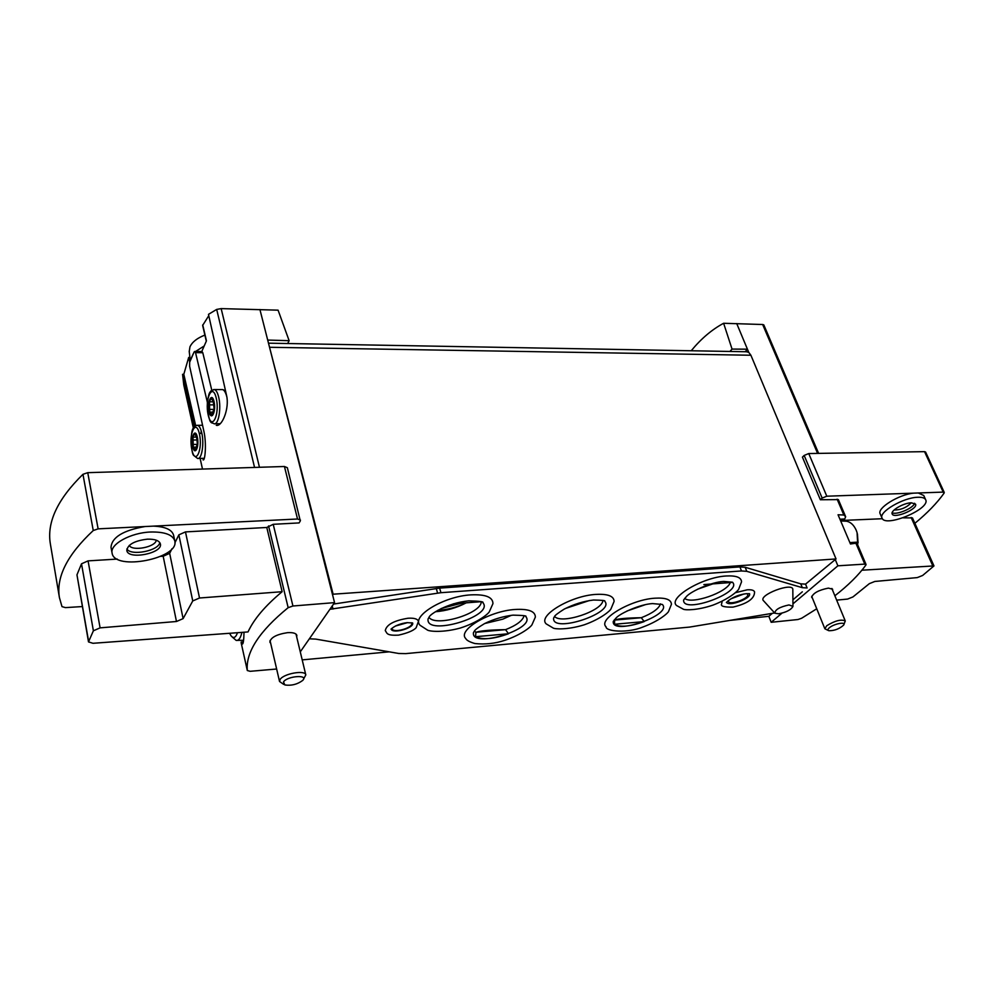 <?xml version="1.0" encoding="UTF-8"?>
<svg xmlns="http://www.w3.org/2000/svg" width="994" height="994" viewBox="0 0 994 994"><rect width="100%" height="100%" fill="white"/><g stroke="black" fill="none" stroke-linecap="round" stroke-linejoin="round"><path stroke-width="1.49" d="M259.919 309.519L267.697 340.06L289.13 340.693L278.084 310.165L221.165 308.612L216.68 309.42L208.492 314.34L226.57 395.525C229.676 408.124 222.084 427.022 216.282 425.308M189.73 362.04L188.686 357.442L183.803 374.316L182.573 374.316L183.766 384.926L193.345 428.016M208.777 315.67L202.639 325.436L206.305 341.166M729.956 351.454L732.044 349.08L723.62 323.274C711.853 329.598 701.056 338.768 691.215 350.758M723.62 323.274L762.659 324.516L817.602 453.401M763.79 324.876L762.659 324.516M213.225 400.992L214.07 408.484L211.821 415.629L210.368 412.137L209.709 412.423L209.485 401.713L211.349 397.724L212.803 401.191L213.635 400.992M214.021 401.477C211.747 391.574 206.889 402.098 209.162 411.827C211.374 421.754 216.344 411.367 214.021 401.477M196.563 436.528L197.359 443.821L195.271 450.605L193.855 447.126L193.271 447.375L193.022 437L194.774 433.247L196.191 436.701L196.924 436.528M197.321 437.049C195.172 427.333 190.587 437.223 192.749 446.766C194.849 456.507 199.508 446.741 197.321 437.049M182.573 374.316L194.364 426.612M203.422 459.849L203.037 459.862C205.099 461.601 206.677 443.647 203.907 431.384L189.618 366.202L189.68 362.189L194.116 351.975L194.787 351.466L195.532 352.621L207.361 402.259M201.745 351.541L206.454 340.83L202.726 324.889M229.564 633.277L231.117 635.911C233.64 638.72 235.764 637.651 237.479 632.706M244.015 632.221C243.841 640.546 243.232 644.485 242.201 644.013L241.169 642.049L241.182 642.969L247.295 670.453C245.692 652.163 259.322 631.227 288.161 607.669L292.932 606.005L334.556 602.625L300.275 651.853M276.643 669.012L250.165 671.31L247.307 670.528M839.942 519.216L844.726 518.967L845.658 516.718L843.856 514.991L838.054 514.78L850.454 543.979L855.896 543.221L856.468 542.19M333.562 604.054L439.609 588.113L739.921 566.903L745.202 567.276L800.766 583.838L805.55 584.137L835.283 559.572L837.88 565.81L864.792 564.107L865.873 565.089C858.518 575.178 848.18 585.404 834.861 595.779M816.745 608.763L801.624 618.256L797.971 619.523L771.182 622.294L781.943 613.174M820.361 499.746L822.15 498.093L804.171 455.438L802.431 457.128L820.361 499.746L838.364 499.609L845.658 516.718M736.728 323.559L748.768 352.385L746.457 351.752M117.28 559.075L88.068 560.877L81.508 563.809L76.96 574.843L88.503 641.913L92.976 643.292L248.015 631.936C253.892 619.15 265.261 605.744 282.134 591.703L266.79 527.479L273.213 524.31L299.095 522.919L300.3 520.955L287.353 467.702L284.433 466.497L87.745 472.672L82.962 474.312C57.59 499.15 46.718 522.31 50.346 543.805L59.429 597.655C55.962 577.191 67.232 554.826 93.25 530.535L98.12 528.858L144.938 526.547C123.206 530.349 111.9 537.257 111.005 547.296L112.098 553.111C114.397 571.364 179.914 558.379 174.782 540.91C172.757 534.747 164.768 531.778 150.802 532.001C130.835 532.585 109.663 544.24 112.098 553.111M171.962 548.725L169.663 553.36L163.178 556.242L160.68 556.391M266.79 527.479L185.48 531.902L178.858 534.847L174.894 542.836M174.782 540.91L173.59 535.182C171.962 529.665 165.228 526.646 153.424 526.124L297.529 519.005L300.474 520.098M82.316 606.564L65.442 607.62L61.988 606.626L59.429 597.655M925.675 499.771C924.768 497.944 922.146 497.112 917.81 497.261C903.285 497.472 878.274 512.208 882.063 518.122C885.194 527.951 930.819 508.841 925.675 499.771L923.737 495.497L918.27 492.974L943.207 492.105L944.101 493.123C937.007 503.076 927.265 513.128 914.878 523.304M822.15 498.093L826.797 496.205L913.61 493.148C898.601 494.552 876.696 508.269 880.187 513.861L882.063 518.122M861.922 570.208L933.975 565.921L912.455 517.911L903.074 517.837M882.423 518.719L840.489 520.521M267.697 340.06L334.556 602.625M730.192 620.38L768.847 616.305L771.182 622.294M732.044 349.08L747.426 349.18L745.152 351.727M289.13 340.693L287.688 343.514M195.532 352.621L202.788 352.721L201.981 351.541M202.788 352.721L211.784 390.195M183.803 374.316L195.681 425.656M835.283 559.572L836.029 558.939L750.905 355.243L748.768 352.385M332.605 594.959L333.127 594.201L268.678 343.887M302.201 659.879L389.263 651.84M396.233 625.611L406.683 622.691M734.193 597.096L737.821 595.63M768.847 616.305L772.326 613.335M333.127 594.201L836.029 558.939M435.447 611.745C446.256 610.863 456.532 607.893 466.261 602.824M296.684 636.943L296.871 635.39C296.075 633.24 292.944 632.333 287.465 632.669C276.605 634.358 270.741 637.489 269.846 642.049L270.691 643.342M792.951 603.855L837.88 565.81M832.599 590.274L832.624 589.218L828.375 588.113C818.547 590.101 812.968 593.182 811.651 597.357L812.421 598.09M804.171 455.438L808.743 453.55L924.532 451.649L925.588 452.034L944.263 492.452M933.975 565.921L922.643 575.464L917.276 577.601L874.795 581.465L869.365 583.64L852.939 596.934L847.609 599.071L836.662 600.127M88.503 641.913L93.386 630.792L100.096 627.86L176.472 621.498L183.107 618.628L192.749 600.948L199.521 598.003L282.134 591.703M858.058 542.836L857.424 533.902M857.735 545.035L857.076 532.622L856.194 530.187C853.846 525.018 850.64 522.024 846.577 521.216L844.502 521.142M231.962 636.769L236.15 640.384C238.659 640.795 240.573 638.123 241.89 632.383M918.27 492.974L913.61 493.148M911.299 502.79C903.521 502.914 890.164 510.767 892.177 513.96C893.854 519.228 918.319 508.953 915.536 504.132L911.299 502.79M894.066 510.034C900.85 510.009 906.59 507.586 911.274 502.79M892.14 512.718C896.352 515.352 913.685 508.071 914.617 503.25M153.424 526.124L144.938 526.547M147.46 539.158C134.588 540.711 127.704 544.488 126.81 550.465C127.965 560.206 163.115 553.298 160.382 543.929C159.288 540.599 154.977 539.009 147.46 539.158M129.22 545.445C132.475 551.608 155.673 547.073 156.269 540.202M126.847 548.961C131.071 556.255 158.742 550.825 159.773 542.562M204.888 335.09C197.21 338.059 192.24 341.973 189.966 346.819L189.233 351.565M193.134 353.963L190.413 360.226M204.192 345.962L195.159 351.752M303.406 679.411L305.804 674.901C305.332 669.745 283.576 673.584 280.084 679.486L279.538 681.499L283.688 684.381M283.501 681.896L284.818 684.953C291.354 685.897 297.305 684.406 302.661 680.455C308.923 674.367 287.328 675.92 283.501 681.896M843.894 624.555L845.26 620.952C841.235 619.063 835.072 620.654 826.759 625.711L824.858 628.792L828.375 630.507M829.468 627.674C827.604 629.252 827.443 630.271 828.971 630.73C834.612 630.705 839.495 628.842 843.633 625.114C846.428 621.436 834.227 623.636 829.468 627.674M474.411 631.115L475.952 632.271C480.773 630.73 490.638 629.861 505.561 629.662C516.482 625.338 522.658 620.716 524.074 615.795M473.405 633.066C471.914 648.747 535.977 628.941 525.988 616.839M475.517 636.707L475.952 632.271L505.561 629.662L508.518 633.75C493.757 639.08 482.761 640.061 475.517 636.707L508.518 633.75M614.304 619.821L614.64 620.07C617.933 618.715 626.816 617.933 641.292 617.721C652.375 613.348 658.798 608.726 660.563 603.855M613.236 621.735C612.403 635.738 671.956 615.211 662.588 604.7M614.491 624.257L614.64 620.07L641.292 617.721L644.187 621.585C630.097 626.655 620.194 627.537 614.491 624.257L644.187 621.585M428.973 617.324C435.459 627.388 481.27 613.758 481.258 601.83M428.029 619.324C426.252 636.446 493.856 616.317 483.109 602.985M684.655 598.376C691.476 604.787 727.148 592.449 730.329 582.546M683.611 600.301C683.027 614.205 742.22 592.685 732.69 582.422M802.32 591.815L792.914 599.817M309.358 638.807L315.769 639.105L398.731 653.48L405.726 653.617L689.662 627.077L774.661 612.95M329.909 609.285L440.938 592.697L741.487 570.954L746.78 571.326L802.32 587.678L807.103 587.963L805.55 584.137M332.232 605.955L333.015 609.049M465.739 638.558C457.19 630.246 489.359 610.999 515.116 609.471C528.497 608.726 535.244 611.26 535.368 617.075L531.976 624.754C530.709 627.115 521.067 634.868 504.877 640.31C495.136 643.553 485.134 644.634 474.896 643.528C469.702 642.025 466.646 640.372 465.739 638.558M606.079 626.866C597.605 619.349 630.755 599.581 654.86 598.202C665.707 597.543 671.223 599.581 671.435 604.315L668.527 611.509C667.794 613.298 658.985 621.001 643.267 626.879C627.748 633.489 605.719 631.463 606.079 626.866M546.166 623.859C537.419 615.795 570.606 595.791 595.804 594.412C607.831 593.766 613.932 596.089 614.106 601.395L610.937 608.974C610.092 610.937 600.711 618.976 584.273 624.804C567.263 630.059 554.814 629.09 553.211 628.059L546.166 623.859M408.012 618.243C394.071 620.529 386.492 624.642 385.274 630.594C387.225 633.116 386.045 635.787 398.569 635.129C407.639 633.079 413.492 630.618 416.151 627.748L418.474 621.262C417.555 618.877 414.063 617.87 408.012 618.243M722.191 601.208L721.582 604.004C720.426 606.228 724.228 607.259 732.988 607.123C747.55 603.644 754.732 598.537 754.545 591.803C753.812 590.188 751.352 589.529 747.177 589.815L735.361 592.71M774.748 613.062L763.628 600.861C757.006 595.344 793.895 581.341 792.827 589.802L792.964 606.178M676.554 605.52C667.682 598.04 702.311 577.166 726.266 575.986C736.206 575.451 741.3 577.402 741.536 581.838L738.704 589.144C737.796 591.194 728.751 599.071 712.996 605.11C697.067 610.502 685.251 610.179 683.4 609.235L676.554 605.52M420.04 625.263C411.007 616.23 443.796 596.301 470.87 594.872C485.532 594.188 492.9 597.108 492.949 603.631L489.346 611.708C488.327 613.894 477.977 622.418 460.247 628.059C443.026 632.756 430.004 631.476 427.544 630.121L420.04 625.263M778.563 613.795C786.204 612.366 791 609.894 792.964 606.39L789 604.936C779.669 606.949 774.972 609.707 774.885 613.211L778.563 613.795M726.589 602.19L726.651 602.352C728.639 606.924 751.166 598.599 749.6 593.903M743.91 594.002L731.012 598.773M746.966 593.666L747.662 594.4C749.662 598.313 729.571 605.744 728.465 601.494L728.503 600.5M412.634 622.952L407.043 622.654C393.935 624.319 389.313 631.053 391.176 629.09L391.151 628.978C392.046 634.234 414.063 628.22 412.672 623.114M407.602 622.617L395.314 626.071M411.454 622.778L411.665 623.226C413.429 627.823 392.978 633.576 392.133 628.717L392.083 628.22M553.596 618.43C552.49 633.551 614.801 612.95 604.899 601.457M554.59 616.479C561.436 624.555 602.265 611.049 602.936 600.488M703.864 584.584L732.64 582.372M453.363 603.818L480.91 601.705M183.741 384.79L193.358 428.004M200.117 458.396L202.49 469.069L200.105 458.396M216.68 309.42L254.551 467.428M241.182 642.969L247.295 670.453M837.122 499.187L843.856 514.991M855.896 543.221L864.792 564.107M268.566 525.938L288.161 607.669M273.213 524.31L292.932 606.005M221.165 308.612L259.459 467.279M270.194 347.291L750.905 355.243M943.207 492.105L924.532 451.649M826.797 496.205L808.743 453.55M297.529 519.005L284.433 466.497M93.25 530.535L82.962 474.312M98.12 528.858L87.745 472.672M911.138 517.489L932.658 565.561M76.96 574.843L88.603 641.292M81.508 563.809L93.386 630.792M88.068 560.877L100.096 627.86M163.178 556.242L176.472 621.498M169.663 553.36L183.107 618.628M178.858 534.847L192.749 600.948M185.48 531.902L199.521 598.003M241.293 642.323L243.306 642.149M226.88 397.078L226.88 397.078C225.775 392.605 224.321 390.108 222.532 389.573L221.674 389.573M225.924 392.63C225.004 390.766 223.861 389.747 222.532 389.573L214.356 389.549L210.939 390.891C209.821 392.953 209.001 391.189 207.324 402.794C208.889 427.296 211.809 421.618 214.033 423.755C218.456 425.407 221.488 408.211 218.668 397.078C217.562 392.605 216.133 390.095 214.356 389.549L213.499 389.561M216.232 398.097C212.455 381.833 204.491 399.203 208.218 415.119C211.834 431.458 220.047 414.448 216.232 398.097M201.273 430.974L200.763 433.471M202.565 425.27L197.57 425.32C195.06 425.693 193.644 426.6 193.345 428.029C190.127 431.11 191.059 453.898 193.768 455.488L197.57 458.445C201.683 459.949 204.391 443.672 201.757 432.887C200.689 428.364 199.297 425.842 197.57 425.32L196.775 425.333M199.409 433.869C195.843 417.902 188.351 434.241 191.892 449.86C195.309 465.863 203.024 449.897 199.409 433.869M197.508 444.368L192.861 444.442M197.073 439.982L192.699 440.044M195.309 434.651L194.228 434.664M195.806 449.325L194.762 449.338M214.269 409.391L209.287 409.416M213.722 404.869L209.125 404.881M211.908 399.215L210.753 399.215M212.405 414.349L211.3 414.361M484.724 623.524L502.84 619.15L511.338 615.311M627.003 610.999L645.081 604.762M437.857 610.279C447.474 609.744 456.917 607.259 466.186 602.836M697.577 589.206L712.785 583.9M436.267 588.485L437.596 593.083M439.609 588.113L440.938 592.697M739.921 566.903L741.487 570.954M745.202 567.276L746.78 571.326M800.766 583.838L802.32 587.678M565.4 608.477L589.479 600.513M856.555 542.264L866.035 564.468M268.492 343.178L747.227 351.764M763.802 324.876L818.634 453.388M856.468 542.202L849.87 542.612M241.157 642.049L243.356 641.863M846.577 521.216L840.7 520.993M237.367 640.372L243.592 640.298M216.357 425.32L217.338 425.308M194.774 351.441L202.105 351.541M220.233 423.692L214.89 423.755M204.304 458.309L198.353 458.433M197.185 437.074L193.432 437.136M197.036 436.689L196.327 436.689M196.265 447.089L193.855 447.126M213.958 401.812L209.871 401.824M213.76 401.178L212.952 401.178M212.803 412.125L210.368 412.137M189.208 351.304L190.289 360.549M270.033 640.496L279.538 681.499M296.013 634.097L305.804 674.901M811.688 596.301L824.858 628.792M831.854 588.473L845.26 620.952M726.651 602.352C724.837 604.265 730.925 595.754 745.873 593.741L749.538 593.691M553.621 618.094L554.404 616.727C554.652 615.621 557.882 613.112 564.095 609.185C573.637 604.302 583.453 601.246 593.517 600.016C602.128 600.177 605.855 600.575 604.675 601.208M473.43 632.706L474.324 631.227C474.759 629.96 478.189 627.413 484.6 623.573C493.757 619.125 503.237 616.317 513.016 615.137C522.943 615.348 527.193 615.82 525.764 616.566M613.261 621.436L616.131 617.92C620.492 613.149 640.36 604.166 652.536 603.594L662.389 604.476M683.624 600.016L686.556 596.363C691.576 590.995 711.754 581.962 723.719 581.428L732.491 582.198M428.079 618.927L429.184 617.05C429.458 614.64 446.84 602.998 468.77 600.836C479.443 601.109 484.128 601.718 482.848 602.675M441.237 608.502L461.514 603.184"/></g></svg>
